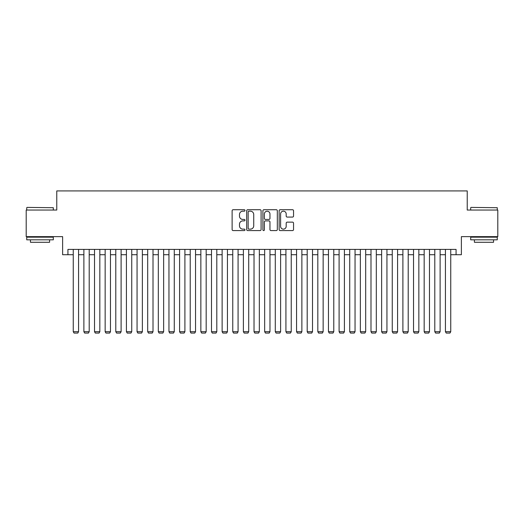 <?xml version="1.0" encoding="UTF-8"?>
<svg xmlns="http://www.w3.org/2000/svg" width="524" height="524" viewBox="0 0 524 524"><rect width="100%" height="100%" fill="white"/><g stroke="black" fill="none" stroke-linecap="round" stroke-linejoin="round"><path stroke-width="0.79" d="M244.99 210.452A0.734 0.734 0 0 0 244.256 209.718L233.167 209.718A1.041 1.041 0 0 0 232.125 210.766L232.125 229.551A1.041 1.041 0 0 0 233.167 230.593L244.256 230.593A0.734 0.734 0 0 0 244.99 229.866A0.734 0.734 0 0 0 244.256 229.132L242.822 229.132A3.341 3.341 0 0 1 239.481 225.792L239.481 224.226A3.341 3.341 0 0 1 242.822 220.886L244.256 220.886A0.734 0.734 0 0 0 244.99 220.159A0.734 0.734 0 0 0 244.256 219.425L242.822 219.425A3.341 3.341 0 0 1 239.481 216.084L239.481 214.519A3.341 3.341 0 0 1 242.822 211.179L244.256 211.179A0.734 0.734 0 0 0 244.99 210.452M292.503 217.08A1.041 1.041 0 0 0 293.545 216.032L293.545 210.766A1.041 1.041 0 0 0 292.503 209.718L280.189 209.718A1.041 1.041 0 0 0 279.141 210.766L279.141 229.551A1.041 1.041 0 0 0 280.189 230.593L292.503 230.593A1.041 1.041 0 0 0 293.545 229.551L293.545 223.185A1.041 1.041 0 0 0 292.503 222.137L287.231 222.137A1.041 1.041 0 0 0 286.189 223.185L286.189 226.342A2.79 2.79 0 0 1 283.399 229.132A2.79 2.79 0 0 1 280.602 226.342L280.602 213.975A2.79 2.79 0 0 1 283.399 211.179A2.79 2.79 0 0 1 286.189 213.975L286.189 216.032A1.041 1.041 0 0 0 287.231 217.08L292.503 217.08M67.937 254.716L67.937 249.398L456.063 249.398L456.063 254.716L461.382 254.716L461.382 236.638L497.8 236.638L497.8 210.052L467.231 210.052L467.231 190.913L56.769 190.913L56.769 210.052L26.2 210.052L26.2 236.638L62.618 236.638L62.618 254.716L73.255 254.716M261.09 210.766A1.041 1.041 0 0 0 260.042 209.718L247.728 209.718A1.041 1.041 0 0 0 246.686 210.766L246.686 229.551A1.041 1.041 0 0 0 247.728 230.593L260.042 230.593A1.041 1.041 0 0 0 261.09 229.551L261.09 210.766M263.958 209.718L276.272 209.718A1.041 1.041 0 0 1 277.314 210.766L277.314 229.551A1.041 1.041 0 0 1 276.272 230.593L271 230.593A1.041 1.041 0 0 1 269.958 229.551L269.958 221.934A1.041 1.041 0 0 0 268.917 220.886L265.419 220.886A1.041 1.041 0 0 0 264.378 221.934L264.378 229.866A0.734 0.734 0 0 1 263.644 230.593A0.734 0.734 0 0 1 262.91 229.866L262.91 210.766A1.041 1.041 0 0 1 263.958 209.718M78.567 254.716L83.886 254.716M89.204 254.716L94.523 254.716M99.835 254.716L105.154 254.716M110.472 254.716L115.791 254.716M121.103 254.716L126.422 254.716M131.74 254.716L137.052 254.716M142.371 254.716L147.689 254.716M153.008 254.716L158.32 254.716M163.639 254.716L168.957 254.716M174.276 254.716L179.588 254.716M184.907 254.716L190.225 254.716M195.537 254.716L200.856 254.716M206.174 254.716L211.493 254.716M216.805 254.716L222.124 254.716M227.442 254.716L232.761 254.716M238.073 254.716L243.391 254.716M248.71 254.716L254.022 254.716M259.341 254.716L264.659 254.716M269.978 254.716L275.29 254.716M280.609 254.716L285.927 254.716M291.239 254.716L296.558 254.716M301.876 254.716L307.195 254.716M312.507 254.716L317.826 254.716M323.144 254.716L328.463 254.716M333.775 254.716L339.094 254.716M344.412 254.716L349.724 254.716M355.043 254.716L360.361 254.716M365.68 254.716L370.992 254.716M376.311 254.716L381.629 254.716M386.948 254.716L392.26 254.716M397.578 254.716L402.897 254.716M408.209 254.716L413.528 254.716M418.846 254.716L424.165 254.716M429.477 254.716L434.796 254.716M440.114 254.716L445.433 254.716M450.745 254.716L456.063 254.716M248.874 211.179A0.734 0.734 0 0 0 248.147 211.912L248.147 228.405A0.734 0.734 0 0 0 248.874 229.132L250.387 229.132A3.341 3.341 0 0 0 253.727 225.792L253.727 214.519A3.341 3.341 0 0 0 250.387 211.179L248.874 211.179M269.958 214.028A2.79 2.79 0 0 0 267.168 211.231A2.79 2.79 0 0 0 264.378 214.028L264.378 218.384A1.041 1.041 0 0 0 265.419 219.425L268.917 219.425A1.041 1.041 0 0 0 269.958 218.384L269.958 214.028M78.567 249.398L78.567 331.705L73.255 331.705L73.255 249.398M78.567 331.705L77.775 333.087L74.054 333.087L73.255 331.705M27.052 207.399L53.317 207.714L27.052 207.399M40.021 239.828L26.731 239.828L26.731 237.169L53.317 237.169L53.317 239.828L40.021 239.828M49.597 239.828L49.597 242.278L30.451 242.278L30.451 239.828M471.004 207.399L497.269 207.714L471.004 207.399M483.98 239.828L470.683 239.828L470.683 237.169L497.269 237.169L497.269 239.828L483.98 239.828M493.549 239.828L493.549 242.278L474.403 242.278L474.403 239.828M89.204 249.398L89.204 331.705L83.886 331.705L83.886 249.398M89.204 331.705L88.405 333.087L84.685 333.087L83.886 331.705M99.835 249.398L99.835 331.705L94.523 331.705L94.523 249.398M99.835 331.705L99.043 333.087L95.316 333.087L94.523 331.705M110.472 249.398L110.472 331.705L105.154 331.705L105.154 249.398M110.472 331.705L109.673 333.087L105.953 333.087L105.154 331.705M121.103 249.398L121.103 331.705L115.791 331.705L115.791 249.398M121.103 331.705L120.31 333.087L116.583 333.087L115.791 331.705M131.74 249.398L131.74 331.705L126.422 331.705L126.422 249.398M131.74 331.705L130.941 333.087L127.221 333.087L126.422 331.705M142.371 249.398L142.371 331.705L137.052 331.705L137.052 249.398M142.371 331.705L141.572 333.087L137.851 333.087L137.052 331.705M153.008 249.398L153.008 331.705L147.689 331.705L147.689 249.398M153.008 331.705L152.209 333.087L148.488 333.087L147.689 331.705M163.639 249.398L163.639 331.705L158.32 331.705L158.32 249.398M163.639 331.705L162.84 333.087L159.119 333.087L158.32 331.705M174.276 249.398L174.276 331.705L168.957 331.705L168.957 249.398M174.276 331.705L173.477 333.087L169.756 333.087L168.957 331.705M184.907 249.398L184.907 331.705L179.588 331.705L179.588 249.398M184.907 331.705L184.107 333.087L180.387 333.087L179.588 331.705M195.537 249.398L195.537 331.705L190.225 331.705L190.225 249.398M195.537 331.705L194.745 333.087L191.018 333.087L190.225 331.705M206.174 249.398L206.174 331.705L200.856 331.705L200.856 249.398M206.174 331.705L205.375 333.087L201.655 333.087L200.856 331.705M216.805 249.398L216.805 331.705L211.493 331.705L211.493 249.398M216.805 331.705L216.012 333.087L212.286 333.087L211.493 331.705M227.442 249.398L227.442 331.705L222.124 331.705L222.124 249.398M227.442 331.705L226.643 333.087L222.923 333.087L222.124 331.705M238.073 249.398L238.073 331.705L232.761 331.705L232.761 249.398M238.073 331.705L237.274 333.087L233.553 333.087L232.761 331.705M248.71 249.398L248.71 331.705L243.391 331.705L243.391 249.398M248.71 331.705L247.911 333.087L244.191 333.087L243.391 331.705M259.341 249.398L259.341 331.705L254.022 331.705L254.022 249.398M259.341 331.705L258.542 333.087L254.821 333.087L254.022 331.705M269.978 249.398L269.978 331.705L264.659 331.705L264.659 249.398M269.978 331.705L269.179 333.087L265.458 333.087L264.659 331.705M280.609 249.398L280.609 331.705L275.29 331.705L275.29 249.398M280.609 331.705L279.809 333.087L276.089 333.087L275.29 331.705M291.239 249.398L291.239 331.705L285.927 331.705L285.927 249.398M291.239 331.705L290.447 333.087L286.726 333.087L285.927 331.705M301.876 249.398L301.876 331.705L296.558 331.705L296.558 249.398M301.876 331.705L301.077 333.087L297.357 333.087L296.558 331.705M312.507 249.398L312.507 331.705L307.195 331.705L307.195 249.398M312.507 331.705L311.714 333.087L307.988 333.087L307.195 331.705M323.144 249.398L323.144 331.705L317.826 331.705L317.826 249.398M323.144 331.705L322.345 333.087L318.625 333.087L317.826 331.705M333.775 249.398L333.775 331.705L328.463 331.705L328.463 249.398M333.775 331.705L332.982 333.087L329.255 333.087L328.463 331.705M344.412 249.398L344.412 331.705L339.094 331.705L339.094 249.398M344.412 331.705L343.613 333.087L339.893 333.087L339.094 331.705M355.043 249.398L355.043 331.705L349.724 331.705L349.724 249.398M355.043 331.705L354.244 333.087L350.523 333.087L349.724 331.705M365.68 249.398L365.68 331.705L360.361 331.705L360.361 249.398M365.68 331.705L364.881 333.087L361.16 333.087L360.361 331.705M376.311 249.398L376.311 331.705L370.992 331.705L370.992 249.398M376.311 331.705L375.512 333.087L371.791 333.087L370.992 331.705M386.948 249.398L386.948 331.705L381.629 331.705L381.629 249.398M386.948 331.705L386.149 333.087L382.428 333.087L381.629 331.705M397.578 249.398L397.578 331.705L392.26 331.705L392.26 249.398M397.578 331.705L396.779 333.087L393.059 333.087L392.26 331.705M408.209 249.398L408.209 331.705L402.897 331.705L402.897 249.398M408.209 331.705L407.417 333.087L403.69 333.087L402.897 331.705M418.846 249.398L418.846 331.705L413.528 331.705L413.528 249.398M418.846 331.705L418.047 333.087L414.327 333.087L413.528 331.705M429.477 249.398L429.477 331.705L424.165 331.705L424.165 249.398M429.477 331.705L428.684 333.087L424.957 333.087L424.165 331.705M440.114 249.398L440.114 331.705L434.796 331.705L434.796 249.398M440.114 331.705L439.315 333.087L435.595 333.087L434.796 331.705M450.745 249.398L450.745 331.705L445.433 331.705L445.433 249.398M450.745 331.705L449.946 333.087L446.225 333.087L445.433 331.705M26.731 210.052L26.731 207.714M32.796 237.169L32.796 236.638M47.252 237.169L47.252 236.638M53.317 210.052L53.317 207.714M470.683 210.052L470.683 207.714M476.748 237.169L476.748 236.638M491.204 237.169L491.204 236.638M497.269 210.052L497.269 207.714"/></g></svg>
